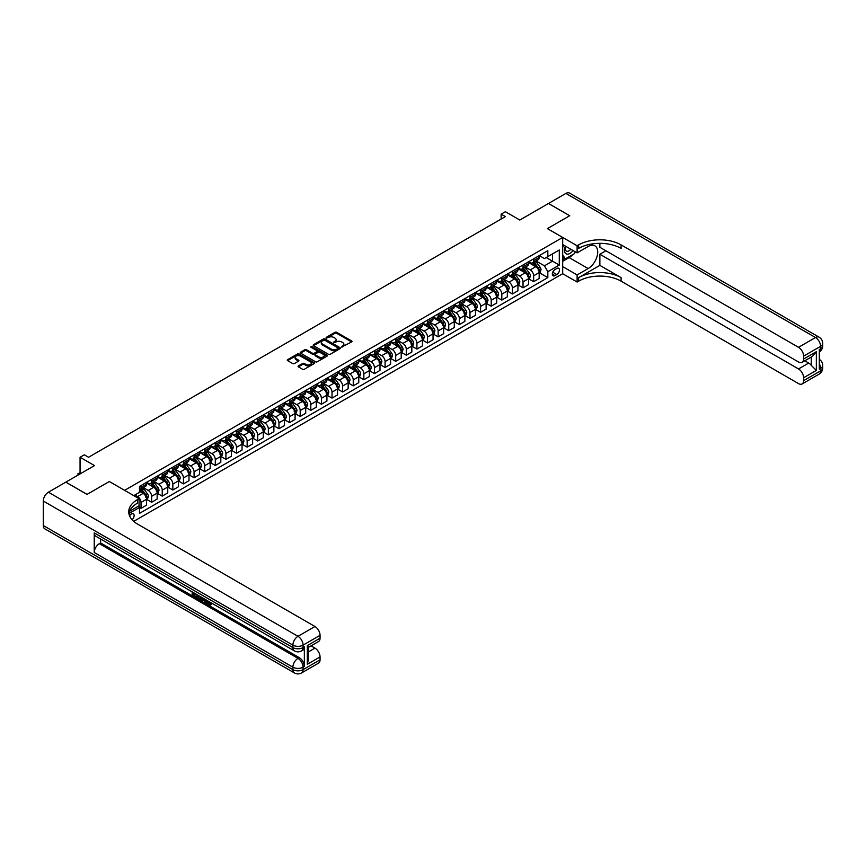 <?xml version="1.0" encoding="UTF-8"?>
<svg xmlns="http://www.w3.org/2000/svg" width="866" height="866" viewBox="0 0 866 866"><rect width="100%" height="100%" fill="white"/><g stroke="black" fill="none" stroke-linecap="round" stroke-linejoin="round"><path stroke-width="1.3" d="M341.637 347.05L351.661 341.929A1.18 0.682 0 0 0 351.661 340.966L336.658 332.317A1.18 0.682 0 0 0 335.001 332.317L326.146 337.426L326.146 338.097L328.452 337.437A3.767 2.176 0 0 1 333.789 337.437L335.034 338.151A3.767 2.176 0 0 1 336.138 339.699A3.767 2.176 0 0 1 335.034 341.236L333.897 342.568L336.203 341.908A3.767 2.176 0 0 1 341.54 341.908L342.784 342.633A3.767 2.176 0 0 1 343.889 344.17A3.767 2.176 0 0 1 342.784 345.707L341.637 347.05L341.637 346.368M132.087 519.762A3.843 2.219 120 0 0 134.035 516.428A3.843 2.219 120 0 0 133.342 513.776A3.843 2.219 120 0 0 131.416 513.971A3.843 2.219 120 0 0 129.575 515.865M298.413 365.896A1.18 0.682 0 0 0 298.413 366.859L302.624 369.284A1.18 0.682 0 0 0 304.291 369.284L314.12 363.612A1.18 0.682 0 0 0 314.12 362.648L299.127 353.988A1.18 0.682 0 0 0 297.46 353.988L287.62 359.661A1.18 0.682 0 0 0 287.62 360.624L292.708 363.558A1.18 0.682 0 0 0 294.375 363.558L298.586 361.133A1.18 0.682 0 0 0 298.586 360.169L296.064 358.708A3.15 1.819 0 0 1 295.133 357.42A3.15 1.819 0 0 1 297.081 355.742A3.15 1.819 0 0 1 300.524 356.142L310.396 361.836A3.15 1.819 0 0 1 311.316 363.125A3.15 1.819 0 0 1 309.368 364.803A3.15 1.819 0 0 1 305.936 364.413L304.291 363.46A1.18 0.682 0 0 0 302.624 363.46L298.413 365.896L298.413 366.859M599.867 243.346L599.867 247.286L798.517 361.977A7.199 4.157 -120 0 0 802.122 362.334L812.535 356.327L816.346 351.683L816.346 370.41L803.616 377.76L803.616 380.65L820.589 370.854L820.589 368.396L819.312 369.132L819.312 349.528L820.589 348.792L820.589 346.346L803.616 356.142A7.199 4.157 -120 0 0 798.517 347.32L815.501 337.524L565.909 193.421L548.503 203.467L569.731 215.721L547.399 228.613L569.687 215.753L548.459 203.499L519.806 220.04L505.376 211.705L501.133 214.151L505.376 216.608L88.549 457.259L84.305 454.812L80.062 457.259L80.062 473.929M65.838 482.189L87.022 494.41L109.343 481.518L87.065 494.389L65.838 482.135L94.491 465.594L80.062 457.259M129.586 511.254L139.058 505.787L139.058 498.675L109.343 481.518L124.628 490.34L562.683 237.436L562.683 273.71L577.113 282.035L578.64 281.158A30.018 17.331 180 0 1 621.084 281.158L798.517 383.595A7.199 4.157 -120 0 0 802.122 383.952A7.199 4.157 -120 0 0 803.616 380.65M578.64 244.883A30.018 17.331 180 0 1 621.084 244.883L621.084 248.412A30.018 17.331 180 0 0 578.64 248.412L578.64 244.883L577.113 245.771L547.399 228.613L562.683 237.436M328.539 354.324A1.18 0.682 0 0 0 330.206 354.324L340.035 348.641A1.18 0.682 0 0 0 340.035 347.677L325.042 339.017A1.18 0.682 0 0 0 323.375 339.017L313.535 344.7A1.18 0.682 0 0 0 313.535 345.664L328.539 354.324M310.991 347.223L327.067 356.132L317.248 361.804A1.18 0.682 0 0 1 315.581 361.804L300.578 353.144L300.578 352.181A1.18 0.682 0 0 0 300.578 353.144M300.578 352.181L304.789 349.756A1.18 0.682 0 0 1 306.456 349.756L312.539 353.263A1.18 0.682 0 0 0 314.206 353.263L316.999 351.65A1.18 0.682 0 0 0 316.999 350.687L310.667 347.028L311.836 346.357L327.077 355.168A1.18 0.682 0 0 1 327.077 356.121L327.077 355.168M556.827 268.46L554.954 269.543A3.724 2.154 120 0 0 552.53 272.822A3.724 2.154 120 0 0 553.093 275.799A3.724 2.154 120 0 0 554.954 275.615L556.827 274.544A3.724 2.154 120 0 0 559.252 271.264A3.724 2.154 120 0 0 558.689 268.276A3.724 2.154 120 0 0 556.827 268.46M133.721 521.364L562.683 273.71M539.291 255.6L544.433 258.566L547.821 256.607L547.821 250.675L139.48 486.421L139.48 492.353L133.797 495.633M547.821 256.607L559.284 249.982L559.284 265.083L547.821 271.697L544.433 265.819L535.989 260.947M539.291 272.703L547.821 277.629L547.821 271.697M547.821 277.629L139.48 513.386L139.48 507.454L128.904 513.56M501.133 214.151L501.133 219.055M546.208 257.538L552.497 261.164L552.497 253.911L559.284 249.982M544.433 265.819L552.497 261.164L559.284 265.083M138.657 506.015L141.017 508.385L141.017 502.453A4.806 2.771 -120 0 0 137.618 496.575L134.901 495.006M141.017 508.385L146.527 505.192L146.527 499.271A4.806 2.771 -120 0 0 143.139 493.382L139.48 491.282M146.657 499.39L151.626 502.258L151.626 496.326A4.806 2.771 -120 0 0 148.227 490.448L143.355 487.634M151.626 502.258L157.147 499.065L157.147 493.144A4.806 2.771 -120 0 0 153.747 487.255L146.527 483.087M157.266 493.263L162.234 496.131L162.234 490.199A4.806 2.771 -120 0 0 158.846 484.321L153.964 481.507M162.234 496.131L167.755 492.938L167.755 487.017A4.806 2.771 -120 0 0 164.356 481.128L157.147 476.96M167.885 487.136L172.854 490.004L172.854 484.072A4.806 2.771 -120 0 0 169.455 478.194L164.572 475.38M172.854 490.004L178.364 486.822L178.364 480.89A4.806 2.771 -120 0 0 174.975 475.001L167.755 470.833M178.493 481.009L183.462 483.877L183.462 477.945A4.806 2.771 -120 0 0 180.063 472.067L175.192 469.253M183.462 483.877L188.983 480.695L188.983 474.763A4.806 2.771 -120 0 0 185.584 468.874L178.364 464.706M189.102 474.882L194.071 477.751L194.071 471.818A4.806 2.771 -120 0 0 190.672 465.94L185.8 463.126M194.071 477.751L199.591 474.568L199.591 468.636A4.806 2.771 -120 0 0 196.192 462.747L188.983 458.59M199.721 468.755L204.679 471.624L204.679 465.692A4.806 2.771 -120 0 0 201.291 459.814L196.409 456.999M204.679 471.624L210.2 468.441L210.2 462.509A4.806 2.771 -120 0 0 206.801 456.62L199.591 452.463M210.33 462.628L215.298 465.497L215.298 459.565A4.806 2.771 -120 0 0 211.899 453.687L207.028 450.872M215.298 465.497L220.808 462.314L220.808 456.382A4.806 2.771 -120 0 0 217.42 450.493L210.2 446.336M220.938 456.501L225.907 459.37L225.907 453.438A4.806 2.771 -120 0 0 222.508 447.56L217.637 444.745M225.907 459.37L231.428 456.187L231.428 450.255A4.806 2.771 -120 0 0 228.029 444.366L220.808 440.209M231.558 450.374L236.515 453.243L236.515 447.311A4.806 2.771 -120 0 0 233.127 441.433L228.245 438.618M236.515 453.243L242.036 450.06L242.036 444.128A4.806 2.771 -120 0 0 238.637 438.239L231.428 434.082M242.166 444.247L247.135 447.116L247.135 441.184A4.806 2.771 -120 0 0 243.736 435.306L238.864 432.491M247.135 447.116L252.645 443.933L252.645 438.001A4.806 2.771 -120 0 0 249.256 432.123L242.036 427.956M252.775 438.12L257.743 440.989L257.743 435.057A4.806 2.771 -120 0 0 254.344 429.179L249.473 426.364M257.743 440.989L263.264 437.806L263.264 431.874A4.806 2.771 -120 0 0 259.865 425.996L252.645 421.829M263.383 431.993L268.352 434.862L268.352 428.93A4.806 2.771 -120 0 0 264.964 423.052L260.081 420.237M268.352 434.862L273.873 431.679L273.873 425.747A4.806 2.771 -120 0 0 270.473 419.869L263.264 415.702M274.002 425.866L278.971 428.735L278.971 422.803A4.806 2.771 -120 0 0 275.572 416.925L270.69 414.11M278.971 428.735L284.481 425.552L284.481 419.62A4.806 2.771 -120 0 0 281.093 413.742L273.873 409.575M284.611 419.739L289.58 422.608L289.58 416.676A4.806 2.771 -120 0 0 286.181 410.798L281.309 407.983M289.58 422.608L295.1 419.425L295.1 413.493A4.806 2.771 -120 0 0 291.701 407.615L284.481 403.448M295.219 413.612L300.188 416.481L300.188 410.549A4.806 2.771 -120 0 0 296.789 404.671L291.918 401.856M300.188 416.481L305.709 413.299L305.709 407.366A4.806 2.771 -120 0 0 302.31 401.488L295.1 397.321M305.839 407.485L310.797 410.354L310.797 404.422A4.806 2.771 -120 0 0 307.408 398.544L302.526 395.73M310.797 410.354L316.317 407.172L316.317 401.239A4.806 2.771 -120 0 0 312.918 395.361L305.709 391.194M316.447 401.359L321.416 404.227L321.416 398.295A4.806 2.771 -120 0 0 318.017 392.417L313.146 389.603M321.416 404.227L326.926 401.045L326.926 395.113A4.806 2.771 -120 0 0 323.538 389.235L316.317 385.067M327.056 395.232L332.024 398.1L332.024 392.168A4.806 2.771 -120 0 0 328.625 386.29L323.754 383.476M332.024 398.1L337.545 394.918L337.545 388.986A4.806 2.771 -120 0 0 334.146 383.108L326.926 378.94M337.675 389.105L342.633 391.973L342.633 386.041A4.806 2.771 -120 0 0 339.245 380.163L334.363 377.349M342.633 391.973L348.154 388.791L348.154 382.859A4.806 2.771 -120 0 0 344.755 376.981L337.545 372.813M348.284 382.978L353.252 385.846L353.252 379.914A4.806 2.771 -120 0 0 349.853 374.036L344.982 371.222M353.252 385.846L358.762 382.664L358.762 376.732A4.806 2.771 -120 0 0 355.374 370.854L348.154 366.686M358.892 376.851L363.861 379.719L363.861 373.787A4.806 2.771 -120 0 0 360.462 367.909L355.59 365.095M363.861 379.719L369.381 376.537L369.381 370.605A4.806 2.771 -120 0 0 365.982 364.727L358.762 360.559M369.501 370.724L374.469 373.592L374.469 367.66A4.806 2.771 -120 0 0 371.081 361.782L366.199 358.968M374.469 373.592L379.99 370.41L379.99 364.478A4.806 2.771 -120 0 0 376.591 358.6L369.381 354.432M380.12 364.608L385.089 367.465L385.089 361.544A4.806 2.771 -120 0 0 381.69 355.655L376.807 352.841M385.089 367.465L390.598 364.283L390.598 358.351A4.806 2.771 -120 0 0 387.21 352.473L379.99 348.305M390.728 358.481L395.697 361.339L395.697 355.417A4.806 2.771 -120 0 0 392.298 349.528L387.427 346.714M395.697 361.339L401.218 358.156L401.218 352.224A4.806 2.771 -120 0 0 397.819 346.346L390.598 342.178M401.337 352.354L406.306 355.212L406.306 349.29A4.806 2.771 -120 0 0 402.906 343.401L398.035 340.587M406.306 355.212L411.826 352.029L411.826 346.097A4.806 2.771 -120 0 0 408.427 340.219L401.218 336.051M411.956 346.227L416.914 349.085L416.914 343.163A4.806 2.771 -120 0 0 413.526 337.275L408.644 334.46M416.914 349.085L422.435 345.902L422.435 339.97A4.806 2.771 -120 0 0 419.047 334.092L411.826 329.924M422.565 340.1L427.533 342.958L427.533 337.036A4.806 2.771 -120 0 0 424.134 331.148L419.263 328.333M427.533 342.958L433.043 339.775L433.043 333.843A4.806 2.771 -120 0 0 429.655 327.965L422.435 323.797M433.173 333.973L438.142 336.842L438.142 330.909A4.806 2.771 -120 0 0 434.743 325.021L429.872 322.206M438.142 336.842L443.663 333.648L443.663 327.716A4.806 2.771 -120 0 0 440.264 321.838L433.043 317.67M443.793 327.846L448.75 330.715L448.75 324.782A4.806 2.771 -120 0 0 445.362 318.894L440.48 316.079M448.75 330.715L454.271 327.521L454.271 321.589A4.806 2.771 -120 0 0 450.872 315.711L443.663 311.543M454.401 321.719L459.37 324.588L459.37 318.656A4.806 2.771 -120 0 0 455.971 312.767L451.099 309.952M459.37 324.588L464.88 321.394L464.88 315.462A4.806 2.771 -120 0 0 461.491 309.584L454.271 305.417M465.01 315.592L469.978 318.461L469.978 312.529A4.806 2.771 -120 0 0 466.579 306.64L461.708 303.825M469.978 318.461L475.499 315.267L475.499 309.335A4.806 2.771 -120 0 0 472.1 303.457L464.88 299.29M475.618 309.465L480.587 312.334L480.587 306.402A4.806 2.771 -120 0 0 477.198 300.513L472.316 297.698M480.587 312.334L486.107 309.14L486.107 303.208A4.806 2.771 -120 0 0 482.708 297.33L475.499 293.163M486.237 303.338L491.206 306.207L491.206 300.275A4.806 2.771 -120 0 0 487.807 294.386L482.925 291.571M491.206 306.207L496.716 303.013L496.716 297.081A4.806 2.771 -120 0 0 493.328 291.203L486.107 287.036M496.846 297.211L501.815 300.08L501.815 294.148A4.806 2.771 -120 0 0 498.415 288.259L493.544 285.444M501.815 300.08L507.335 296.886L507.335 290.965A4.806 2.771 -120 0 0 503.936 285.076L496.716 280.909M507.454 291.084L512.423 293.953L512.423 288.021A4.806 2.771 -120 0 0 509.024 282.143L504.153 279.317M512.423 293.953L517.944 290.76L517.944 284.838A4.806 2.771 -120 0 0 514.545 278.949L507.335 274.782M518.074 284.957L523.032 287.826L523.032 281.894A4.806 2.771 -120 0 0 519.643 276.016L514.761 273.201M523.032 287.826L528.552 284.633L528.552 278.711A4.806 2.771 -120 0 0 525.164 272.822L517.944 268.655M528.682 278.83L533.651 281.699L533.651 275.767A4.806 2.771 -120 0 0 530.252 269.889L525.381 267.074M533.651 281.699L539.172 278.506L539.172 272.584A4.806 2.771 -120 0 0 535.773 266.696L528.552 262.528M528.682 261.727L530.252 262.625A4.806 2.771 -120 0 0 532.655 262.863A4.806 2.771 -120 0 0 533.651 260.666L533.651 258.858M518.074 267.854L519.643 268.752A4.806 2.771 -120 0 0 522.046 268.99A4.806 2.771 -120 0 0 523.032 266.793L523.032 264.985M507.454 273.981L509.024 274.879A4.806 2.771 -120 0 0 511.427 275.117A4.806 2.771 -120 0 0 512.423 272.92L512.423 271.112M496.846 280.108L498.415 281.006A4.806 2.771 -120 0 0 500.819 281.244A4.806 2.771 -120 0 0 501.815 279.047L501.815 277.239M486.237 286.235L487.807 287.133A4.806 2.771 -120 0 0 490.21 287.371A4.806 2.771 -120 0 0 491.206 285.174L491.206 283.366M475.618 292.362L477.198 293.26A4.806 2.771 -120 0 0 479.591 293.498A4.806 2.771 -120 0 0 480.587 291.301L480.587 289.493M465.01 298.489L466.579 299.387A4.806 2.771 -120 0 0 468.982 299.625A4.806 2.771 -120 0 0 469.978 297.428L469.978 295.62M454.401 304.605L455.971 305.514A4.806 2.771 -120 0 0 458.374 305.752A4.806 2.771 -120 0 0 459.37 303.555L459.37 301.747M443.793 310.732L445.362 311.641A4.806 2.771 -120 0 0 447.754 311.879A4.806 2.771 -120 0 0 448.75 309.682L448.75 307.874M433.173 316.859L434.743 317.768A4.806 2.771 -120 0 0 437.146 318.006A4.806 2.771 -120 0 0 438.142 315.809L438.142 314.001M422.565 322.986L424.134 323.895A4.806 2.771 -120 0 0 426.537 324.133A4.806 2.771 -120 0 0 427.533 321.935L427.533 320.128M411.956 329.112L413.526 330.022A4.806 2.771 -120 0 0 415.929 330.26A4.806 2.771 -120 0 0 416.914 328.062L416.914 326.244M401.337 335.239L402.906 336.149A4.806 2.771 -120 0 0 405.31 336.387A4.806 2.771 -120 0 0 406.306 334.189L406.306 332.371M390.728 341.366L392.298 342.276A4.806 2.771 -120 0 0 394.701 342.514A4.806 2.771 -120 0 0 395.697 340.316L395.697 338.498M380.12 347.493L381.69 348.403A4.806 2.771 -120 0 0 384.093 348.641A4.806 2.771 -120 0 0 385.089 346.443L385.089 344.625M369.501 353.62L371.081 354.53A4.806 2.771 -120 0 0 373.473 354.768A4.806 2.771 -120 0 0 374.469 352.57L374.469 350.752M358.892 359.747L360.462 360.657A4.806 2.771 -120 0 0 362.865 360.895A4.806 2.771 -120 0 0 363.861 358.697L363.861 356.879M348.284 365.874L349.853 366.783A4.806 2.771 -120 0 0 352.256 367.022A4.806 2.771 -120 0 0 353.252 364.824L353.252 363.006M337.675 372.001L339.245 372.91A4.806 2.771 -120 0 0 341.637 373.149A4.806 2.771 -120 0 0 342.633 370.951L342.633 369.132M327.056 378.128L328.625 379.037A4.806 2.771 -120 0 0 331.029 379.276A4.806 2.771 -120 0 0 332.024 377.078L332.024 375.259M316.447 384.255L318.017 385.164A4.806 2.771 -120 0 0 320.42 385.402A4.806 2.771 -120 0 0 321.416 383.205L321.416 381.386M305.839 390.382L307.408 391.291A4.806 2.771 -120 0 0 309.811 391.529A4.806 2.771 -120 0 0 310.797 389.332L310.797 387.513M295.219 396.509L296.789 397.418A4.806 2.771 -120 0 0 299.192 397.656A4.806 2.771 -120 0 0 300.188 395.459L300.188 393.64M284.611 402.636L286.181 403.545A4.806 2.771 -120 0 0 288.584 403.783A4.806 2.771 -120 0 0 289.58 401.586L289.58 399.767M274.002 408.763L275.572 409.672A4.806 2.771 -120 0 0 277.975 409.91A4.806 2.771 -120 0 0 278.971 407.713L278.971 405.894M263.383 414.89L264.964 415.799A4.806 2.771 -120 0 0 267.356 416.037A4.806 2.771 -120 0 0 268.352 413.84L268.352 412.021M252.775 421.017L254.344 421.926A4.806 2.771 -120 0 0 256.747 422.164A4.806 2.771 -120 0 0 257.743 419.967L257.743 418.148M242.166 427.144L243.736 428.053A4.806 2.771 -120 0 0 246.139 428.291A4.806 2.771 -120 0 0 247.135 426.094L247.135 424.275M231.558 433.271L233.127 434.18A4.806 2.771 -120 0 0 235.52 434.418A4.806 2.771 -120 0 0 236.515 432.221L236.515 430.402M220.938 439.398L222.508 440.307A4.806 2.771 -120 0 0 224.911 440.545A4.806 2.771 -120 0 0 225.907 438.348L225.907 436.529M210.33 445.525L211.899 446.434A4.806 2.771 -120 0 0 214.303 446.672A4.806 2.771 -120 0 0 215.298 444.464L215.298 442.656M199.721 451.651L201.291 452.561A4.806 2.771 -120 0 0 203.694 452.799A4.806 2.771 -120 0 0 204.679 450.591L204.679 448.783M189.102 457.778L190.672 458.688A4.806 2.771 -120 0 0 193.075 458.926A4.806 2.771 -120 0 0 194.071 456.718L194.071 454.91M178.493 463.905L180.063 464.815A4.806 2.771 -120 0 0 182.466 465.042A4.806 2.771 -120 0 0 183.462 462.845L183.462 461.037M167.885 470.032L169.455 470.931A4.806 2.771 -120 0 0 171.858 471.169A4.806 2.771 -120 0 0 172.854 468.971L172.854 467.164M157.266 476.159L158.846 477.058A4.806 2.771 -120 0 0 161.238 477.296A4.806 2.771 -120 0 0 162.234 475.098L162.234 473.291M146.657 482.286L148.227 483.185A4.806 2.771 -120 0 0 150.63 483.423A4.806 2.771 -120 0 0 151.626 481.225L151.626 479.418M532.655 262.863L538.176 259.681A4.806 2.771 -120 0 0 539.172 257.483L539.172 255.665M522.046 268.99L527.556 265.808A4.806 2.771 -120 0 0 528.552 263.61L528.552 261.792M511.427 275.117L516.948 271.935A4.806 2.771 -120 0 0 517.944 269.737L517.944 267.919M500.819 281.244L506.339 278.062A4.806 2.771 -120 0 0 507.335 275.864L507.335 274.046M490.21 287.371L495.72 284.189A4.806 2.771 -120 0 0 496.716 281.991L496.716 280.173M479.591 293.498L485.112 290.316A4.806 2.771 -120 0 0 486.107 288.118L486.107 286.3M468.982 299.625L474.503 296.443A4.806 2.771 -120 0 0 475.499 294.245L475.499 292.427M458.374 305.752L463.895 302.57A4.806 2.771 -120 0 0 464.88 300.372L464.88 298.554M447.754 311.879L453.275 308.697A4.806 2.771 -120 0 0 454.271 306.499L454.271 304.68M437.146 318.006L442.667 314.823A4.806 2.771 -120 0 0 443.663 312.626L443.663 310.807M426.537 324.133L432.058 320.95A4.806 2.771 -120 0 0 433.043 318.753L433.043 316.934M415.929 330.26L421.439 327.077A4.806 2.771 -120 0 0 422.435 324.88L422.435 323.061M405.31 336.387L410.83 333.204A4.806 2.771 -120 0 0 411.826 331.007L411.826 329.188M394.701 342.514L400.222 339.331A4.806 2.771 -120 0 0 401.218 337.134L401.218 335.315M384.093 348.641L389.603 345.458A4.806 2.771 -120 0 0 390.598 343.261L390.598 341.442M373.473 354.768L378.994 351.585A4.806 2.771 -120 0 0 379.99 349.388L379.99 347.569M362.865 360.895L368.386 357.712A4.806 2.771 -120 0 0 369.381 355.515L369.381 353.696M352.256 367.022L357.777 363.839A4.806 2.771 -120 0 0 358.762 361.642L358.762 359.823M341.637 373.149L347.158 369.966A4.806 2.771 -120 0 0 348.154 367.769L348.154 365.95M331.029 379.276L336.549 376.093A4.806 2.771 -120 0 0 337.545 373.885L337.545 372.077M320.42 385.402L325.941 382.22A4.806 2.771 -120 0 0 326.926 380.012L326.926 378.204M309.811 391.529L315.321 388.347A4.806 2.771 -120 0 0 316.317 386.139L316.317 384.331M299.192 397.656L304.713 394.463A4.806 2.771 -120 0 0 305.709 392.266L305.709 390.458M288.584 403.783L294.104 400.59A4.806 2.771 -120 0 0 295.1 398.392L295.1 396.585M277.975 409.91L283.485 406.717A4.806 2.771 -120 0 0 284.481 404.519L284.481 402.712M267.356 416.037L272.877 412.844A4.806 2.771 -120 0 0 273.873 410.646L273.873 408.839M256.747 422.164L262.268 418.971A4.806 2.771 -120 0 0 263.264 416.773L263.264 414.966M246.139 428.291L251.649 425.098A4.806 2.771 -120 0 0 252.645 422.9L252.645 421.093M235.52 434.418L241.04 431.225A4.806 2.771 -120 0 0 242.036 429.027L242.036 427.219M224.911 440.545L230.432 437.352A4.806 2.771 -120 0 0 231.428 435.154L231.428 433.346M214.303 446.672L219.823 443.479A4.806 2.771 -120 0 0 220.808 441.281L220.808 439.473M203.694 452.799L209.204 449.606A4.806 2.771 -120 0 0 210.2 447.408L210.2 445.6M193.075 458.926L198.595 455.733A4.806 2.771 -120 0 0 199.591 453.535L199.591 451.727M182.466 465.042L187.987 461.859A4.806 2.771 -120 0 0 188.983 459.662L188.983 457.854M171.858 471.169L177.368 467.986A4.806 2.771 -120 0 0 178.364 465.789L178.364 463.981M161.238 477.296L166.759 474.113A4.806 2.771 -120 0 0 167.755 471.916L167.755 470.108M150.63 483.423L156.151 480.24A4.806 2.771 -120 0 0 157.147 478.043L157.147 476.224M139.48 489.745A4.806 2.771 -120 0 0 140.021 489.55L145.531 486.367A4.806 2.771 -120 0 0 146.527 484.17L146.527 482.351M140.021 489.55A4.806 2.771 -120 0 0 141.017 487.352L141.017 485.545M341.973 347.158L342.784 346.692A3.767 2.176 0 0 0 343.889 345.155L343.889 344.17M336.138 339.699L336.138 340.674A3.767 2.176 0 0 1 335.034 342.211L334.222 342.687M351.65 341.94L336.658 333.291A1.18 0.682 0 0 0 335.001 333.291L326.471 338.216M340.024 348.652L325.042 340.002A1.18 0.682 0 0 0 323.375 340.002L313.557 345.675M337.957 348.5L337.957 347.829L324.793 340.23L322.412 340.923A3.767 2.176 0 0 0 321.308 342.46A3.767 2.176 0 0 0 322.412 343.997L331.418 349.193A3.767 2.176 0 0 0 336.744 349.193L337.957 348.5L337.957 349.485L337.957 348.803M321.308 342.46L321.308 343.445A3.767 2.176 0 0 0 322.412 344.982L322.412 343.997M337.957 349.485L336.744 350.178A3.767 2.176 0 0 1 331.418 350.178L322.412 344.982M300.599 353.155L304.789 350.73L304.789 349.756M317.346 351.174L317.346 352.148A1.18 0.682 0 0 1 316.999 352.635L314.206 354.248A1.18 0.682 0 0 1 312.539 354.248L306.456 350.73A1.18 0.682 0 0 0 304.789 350.73M318.85 356.911A3.15 1.819 0 0 0 322.282 357.301A3.15 1.819 0 0 0 324.23 355.623A3.15 1.819 0 0 0 323.31 354.335L319.835 352.321A1.18 0.682 0 0 0 318.168 352.321L315.376 353.934A1.18 0.682 0 0 0 315.376 354.898L318.85 356.911L318.85 357.885A3.15 1.819 0 0 0 322.282 358.286A3.15 1.819 0 0 0 324.23 356.597L324.23 355.623M315.029 354.421L315.029 355.396A1.18 0.682 0 0 0 315.376 355.883L315.376 354.898M318.85 357.885L315.376 355.883M311.316 363.125L311.316 364.11A3.15 1.819 0 0 1 309.368 365.788A3.15 1.819 0 0 1 305.936 365.398L304.291 364.445A1.18 0.682 0 0 0 302.624 364.445L298.434 366.859M295.133 357.42L295.133 358.405A3.15 1.819 0 0 0 296.064 359.693L296.064 358.708M298.564 361.133L296.064 359.693M314.109 363.612L299.127 354.963A1.18 0.682 0 0 0 297.46 354.963L287.642 360.635L287.62 359.661M539.172 272.779L540.189 272.184L541.034 269.737A3.183 1.84 -120 0 0 540.016 267.031L536.552 262.398A9.18 5.304 -120 0 0 535.545 261.196M532.103 264.574A9.18 5.304 -120 0 0 530.219 262.615M538.295 270.463L539.312 269.878A3.183 1.84 -120 0 0 538.403 267.962L534.939 263.329A9.18 5.304 -120 0 0 533.932 262.127M533.077 262.625A7.621 4.406 60 0 1 534.333 264.043L537.266 267.962M532.915 262.712A9.18 5.304 60 0 1 533.921 263.913L536.227 266.999M528.552 278.906L529.57 278.311L530.425 275.864A3.183 1.84 -120 0 0 529.407 273.158L525.933 268.525A9.18 5.304 -120 0 0 524.937 267.323M521.484 270.701A9.18 5.304 -120 0 0 519.611 268.741M527.686 276.59L528.704 275.994A3.183 1.84 -120 0 0 527.795 274.089L524.32 269.456A9.18 5.304 -120 0 0 523.324 268.254M522.469 268.752A7.621 4.406 60 0 1 523.724 270.17L526.658 274.089M522.306 268.839A9.18 5.304 60 0 1 523.302 270.04L525.608 273.126M517.944 285.033L518.961 284.438L519.806 281.991A3.183 1.84 -120 0 0 518.799 279.285L515.324 274.652A9.18 5.304 -120 0 0 514.328 273.45M510.875 276.828A9.18 5.304 -120 0 0 508.991 274.868M517.078 282.717L518.095 282.121A3.183 1.84 -120 0 0 517.186 280.216L513.711 275.583A9.18 5.304 -120 0 0 512.715 274.381M511.86 274.879A7.621 4.406 60 0 1 513.105 276.297L516.039 280.216M511.687 274.966A9.18 5.304 60 0 1 512.694 276.167L514.999 279.253M507.335 291.16L508.353 290.565L509.197 288.118A3.183 1.84 -120 0 0 508.18 285.412L504.716 280.779A9.18 5.304 -120 0 0 503.709 279.577M500.267 282.955A9.18 5.304 -120 0 0 498.383 280.995M506.458 288.843L507.476 288.248A3.183 1.84 -120 0 0 506.567 286.343L503.103 281.71A9.18 5.304 -120 0 0 502.096 280.508M501.241 281.006A7.621 4.406 60 0 1 502.496 282.424L505.43 286.343M501.078 281.093A9.18 5.304 60 0 1 502.085 282.294L504.391 285.379M496.716 297.287L497.733 296.692L498.589 294.245A3.183 1.84 -120 0 0 497.571 291.539L494.107 286.906A9.18 5.304 -120 0 0 493.1 285.704M489.647 289.082A9.18 5.304 -120 0 0 487.775 287.111M495.85 294.97L496.868 294.375A3.183 1.84 -120 0 0 495.958 292.47L492.494 287.837A9.18 5.304 -120 0 0 491.487 286.635M490.632 287.133A7.621 4.406 60 0 1 491.888 288.551L494.822 292.47M490.47 287.22A9.18 5.304 60 0 1 491.466 288.421L493.772 291.506M565.411 246.117A7.805 4.503 120 0 0 565.942 253.716A7.805 4.503 120 0 0 572.74 250.967A7.805 4.503 120 0 0 573.076 250.545M562.683 247.535L563.625 245.089M575.251 251.8L574.569 253.565L565.401 258.858L562.683 254.994M562.683 257.289L565.401 258.858M565.671 246.269A5.348 3.085 120 0 0 566.31 251.086A5.348 3.085 120 0 0 570.802 249.235M562.683 266.598L577.113 274.933L588.155 268.557A13.51 7.794 120 0 0 596.977 256.661A13.51 7.794 120 0 0 594.899 245.836A13.51 7.794 120 0 0 588.155 246.507L577.113 252.872L577.113 245.771M577.113 274.933L577.113 282.035M599.867 265.375L578.64 277.629A30.018 17.331 180 0 1 621.084 277.629L599.867 265.375L599.867 254.247L605.897 250.772M803.616 377.76A7.199 4.157 -120 0 0 798.517 368.938L808.703 363.06A7.199 4.157 60 0 1 811.247 365.311L811.247 357.063M599.867 254.247L798.517 368.938M565.909 193.421A7.199 4.157 -60 0 1 569.514 193.064L819.095 337.166A7.199 4.157 120 0 0 815.501 337.524A7.199 4.157 60 0 1 820.589 346.346A7.199 4.157 180 0 0 822.7 343.401A7.199 7.199 0 0 0 819.095 337.166M562.683 244.548L577.113 252.872M802.122 362.334A7.199 4.157 -120 0 0 803.616 359.044L816.346 351.683M803.616 356.142L803.616 359.044M621.084 244.883L798.517 347.32M804.785 360.797L808.703 363.06M816.346 370.41L811.247 365.311M572.881 254.539A13.51 7.794 -60 0 1 569.135 257.581L562.683 261.305M562.683 259.735L564.805 258.512M207.797 600.852L209.962 604.36M207.191 600.539L208.695 604.544L210.806 603.505L211.52 604.111L210.243 605.453L208.76 605.258L206.454 600.116M203.034 600.073L202.027 601.296L201.258 600.852L202.547 597.854M205.783 599.727L206.801 603.266L206.119 603.656L204.777 601.08L202.601 599.824L202.027 601.296M193.562 593.697L193.562 594.942L196.571 597.356L195.889 597.757L192.165 595.602L192.165 591.868M196.236 594.217L195.564 594.845L192.88 593.307L192.88 595.343L193.562 594.942M94.232 532.893L292.892 647.584A7.199 4.157 120 0 0 294.386 650.875L95.725 536.184A7.199 4.157 -60 0 1 94.232 532.893L94.232 552.497A7.199 4.157 -60 0 1 99.33 543.675L100.608 542.939L299.257 657.63A7.199 4.157 60 0 1 304.345 666.452L304.345 646.848A7.199 4.157 60 0 1 302.862 650.139L301.585 650.875A7.199 4.157 -120 0 0 303.078 647.584L304.345 646.848M100.608 542.939L100.608 538.998M200.988 596.955L201.042 597.757L201.713 597.378L200.338 599.705L196.863 598.319L196.863 594.574M139.058 498.675L137.532 499.563A30.018 17.331 0 0 0 128.742 511.817A30.018 17.331 0 0 0 137.532 524.071L314.964 626.508A7.199 4.157 60 0 1 320.052 635.33L303.078 645.127L303.078 647.584A7.199 4.157 0 0 1 292.892 647.584L292.892 645.127L43.3 501.035A7.199 4.157 -60 0 1 48.399 492.213L65.794 482.156M307.322 645.571L308.372 647.162L308.372 659.762L307.322 664.298L307.322 645.571L320.052 638.22L320.052 635.33M320.052 638.22A7.199 4.157 60 0 1 318.558 641.511L308.372 647.4M43.3 525.532L292.892 669.635A7.199 4.157 120 0 0 294.386 672.936L44.794 528.834A7.199 4.157 -60 0 1 43.3 525.532L43.3 501.035M311.046 645.852L314.964 648.114A7.199 4.157 60 0 1 320.052 656.937L307.322 664.298M304.345 666.452L303.078 667.188L303.078 669.635L320.052 659.838L320.052 656.937M320.052 659.838A7.199 4.157 60 0 1 318.558 663.129L301.585 672.936A7.199 4.157 -120 0 0 303.078 669.635A7.199 4.157 0 0 1 292.892 669.635L292.892 667.188L94.232 552.497M137.532 499.563L137.532 503.092A30.018 17.331 0 0 0 128.893 513.581M192.88 595.343L195.889 597.075L196.571 596.685M195.889 597.075L195.889 597.757M192.88 592.279L195.857 594M195.564 594.173L195.564 594.845M201.042 597.757L200.338 599.705M197.589 594.996L197.589 598.049L198.639 598.655L199.84 598.936L200.273 596.544M198.26 595.386L198.26 597.659L200.522 598.547M197.589 598.049L198.26 597.659M198.639 598.655L199.31 598.265M204.831 599.175L206.119 603.656M203.218 598.244L202.817 599.272L204.56 600.268L204.16 598.785M203.651 598.493L204.311 599.337M202.817 599.272L203.499 598.871M211.52 604.111L209.377 604.154M207.115 601.253L207.775 600.874M210.839 604.5L210.243 605.453M486.107 303.414L487.125 302.819L487.969 300.372A3.183 1.84 -120 0 0 486.963 297.666L483.488 293.033A9.18 5.304 -120 0 0 482.492 291.831M479.039 295.209A9.18 5.304 -120 0 0 477.155 293.238M485.241 301.097L486.259 300.502A3.183 1.84 -120 0 0 485.35 298.597L481.875 293.964A9.18 5.304 -120 0 0 480.879 292.762M480.024 293.26A7.621 4.406 60 0 1 481.269 294.678L484.213 298.597M479.861 293.347A9.18 5.304 60 0 1 480.857 294.548L483.163 297.633M475.499 309.541L476.517 308.945L477.361 306.499A3.183 1.84 -120 0 0 476.343 303.793L472.879 299.16A9.18 5.304 -120 0 0 471.873 297.958M468.43 301.336A9.18 5.304 -120 0 0 466.547 299.365M474.622 307.224L475.65 306.629A3.183 1.84 -120 0 0 474.73 304.724L471.266 300.091A9.18 5.304 -120 0 0 470.26 298.889M469.404 299.387A7.621 4.406 60 0 1 470.66 300.805L473.594 304.724M469.242 299.474A9.18 5.304 60 0 1 470.249 300.675L472.555 303.76M464.88 315.668L465.908 315.072L466.752 312.626A3.183 1.84 -120 0 0 465.735 309.92L462.271 305.287A9.18 5.304 -120 0 0 461.264 304.085M457.811 307.462A9.18 5.304 -120 0 0 455.938 305.492M464.014 313.351L465.031 312.756A3.183 1.84 -120 0 0 464.122 310.851L460.658 306.218A9.18 5.304 -120 0 0 459.651 305.016M458.796 305.503A7.621 4.406 60 0 1 460.052 306.932L462.985 310.851M458.634 305.601A9.18 5.304 60 0 1 459.64 306.802L461.946 309.876M454.271 321.784L455.289 321.199L456.144 318.753A3.183 1.84 -120 0 0 455.126 316.036L451.651 311.414A9.18 5.304 -120 0 0 450.656 310.212M447.202 313.589A9.18 5.304 -120 0 0 445.319 311.619M453.405 319.478L454.423 318.883A3.183 1.84 -120 0 0 453.513 316.978L450.039 312.345A9.18 5.304 -120 0 0 449.043 311.143M448.187 311.63A7.621 4.406 60 0 1 449.432 313.059L452.377 316.978M448.025 311.728A9.18 5.304 60 0 1 449.021 312.929L451.327 316.003M443.663 327.911L444.68 327.326L445.525 324.88A3.183 1.84 -120 0 0 444.518 322.163L441.043 317.541A9.18 5.304 -120 0 0 440.036 316.339M436.594 319.716A9.18 5.304 -120 0 0 434.71 317.746M442.797 325.605L443.814 325.01A3.183 1.84 -120 0 0 442.905 323.094L439.43 318.471A9.18 5.304 -120 0 0 438.423 317.27M437.579 317.757A7.621 4.406 60 0 1 438.824 319.186L441.757 323.105M437.406 317.854A9.18 5.304 60 0 1 438.413 319.056L440.718 322.13M433.043 334.038L434.072 333.453L434.916 331.007A3.183 1.84 -120 0 0 433.898 328.29L430.434 323.668A9.18 5.304 -120 0 0 429.428 322.466M425.985 325.843A9.18 5.304 -120 0 0 424.102 323.873M432.177 331.732L433.195 331.137A3.183 1.84 -120 0 0 432.286 329.221L428.822 324.598A9.18 5.304 -120 0 0 427.815 323.397M426.96 323.884A7.621 4.406 60 0 1 428.215 325.313L431.149 329.232M426.797 323.981A9.18 5.304 60 0 1 427.804 325.183L430.11 328.257M422.435 340.165L423.452 339.58L424.308 337.134A3.183 1.84 -120 0 0 423.29 334.417L419.815 329.794A9.18 5.304 -120 0 0 418.819 328.593M415.366 331.97A9.18 5.304 -120 0 0 413.493 330M421.569 337.859L422.586 337.264A3.183 1.84 -120 0 0 421.677 335.348L418.202 330.725A9.18 5.304 -120 0 0 417.206 329.524M416.351 330.011A7.621 4.406 60 0 1 417.607 331.44L420.54 335.358M416.189 330.108A9.18 5.304 60 0 1 417.185 331.31L419.49 334.384M411.826 346.292L412.844 345.707L413.688 343.261A3.183 1.84 -120 0 0 412.681 340.544L409.207 335.921A9.18 5.304 -120 0 0 408.211 334.72M404.758 338.097A9.18 5.304 -120 0 0 402.874 336.127M410.96 343.986L411.978 343.391A3.183 1.84 -120 0 0 411.069 341.475L407.594 336.852A9.18 5.304 -120 0 0 406.598 335.651M405.743 336.138A7.621 4.406 60 0 1 406.988 337.567L409.921 341.485M405.569 336.235A9.18 5.304 60 0 1 406.576 337.437L408.882 340.511M401.218 352.419L402.235 351.834L403.08 349.388A3.183 1.84 -120 0 0 402.062 346.671L398.598 342.048A9.18 5.304 -120 0 0 397.591 340.847M394.149 344.224A9.18 5.304 -120 0 0 392.266 342.254M400.341 350.102L401.359 349.518A3.183 1.84 -120 0 0 400.449 347.602L396.985 342.979A9.18 5.304 -120 0 0 395.978 341.778M395.123 342.265A7.621 4.406 60 0 1 396.379 343.694L399.313 347.612M394.961 342.362A9.18 5.304 60 0 1 395.968 343.564L398.273 346.638M390.598 358.546L391.616 357.961L392.471 355.515A3.183 1.84 -120 0 0 391.454 352.798L387.99 348.175A9.18 5.304 -120 0 0 386.983 346.974M383.53 350.351A9.18 5.304 -120 0 0 381.657 348.381M389.732 356.229L390.75 355.645A3.183 1.84 -120 0 0 389.841 353.729L386.377 349.106A9.18 5.304 -120 0 0 385.37 347.905M384.515 348.392A7.621 4.406 60 0 1 385.771 349.821L388.704 353.739M384.352 348.489A9.18 5.304 60 0 1 385.348 349.691L387.654 352.765M379.99 364.673L381.008 364.088L381.852 361.642A3.183 1.84 -120 0 0 380.845 358.925L377.37 354.302A9.18 5.304 -120 0 0 376.374 353.101M372.921 356.478A9.18 5.304 -120 0 0 371.038 354.508M379.124 362.356L380.142 361.772A3.183 1.84 -120 0 0 379.232 359.855L375.757 355.233A9.18 5.304 -120 0 0 374.762 354.032M373.906 354.519A7.621 4.406 60 0 1 375.151 355.948L378.096 359.866M373.744 354.616A9.18 5.304 60 0 1 374.74 355.818L377.046 358.892M369.381 370.8L370.399 370.215L371.243 367.769A3.183 1.84 -120 0 0 370.226 365.051L366.762 360.429A9.18 5.304 -120 0 0 365.755 359.228M362.313 362.605A9.18 5.304 -120 0 0 360.429 360.635M368.505 368.483L369.533 367.898A3.183 1.84 -120 0 0 368.613 365.982L365.149 361.36A9.18 5.304 -120 0 0 364.142 360.159M363.287 360.646A7.621 4.406 60 0 1 364.543 362.075L367.476 365.993M363.125 360.743A9.18 5.304 60 0 1 364.131 361.945L366.437 365.019M358.762 376.926L359.78 376.342L360.635 373.885A3.183 1.84 -120 0 0 359.617 371.178L356.153 366.545A9.18 5.304 -120 0 0 355.147 365.355M351.693 368.732A9.18 5.304 -120 0 0 349.821 366.762M357.896 374.61L358.914 374.025A3.183 1.84 -120 0 0 358.004 372.109L354.54 367.487A9.18 5.304 -120 0 0 353.534 366.286M352.679 366.773A7.621 4.406 60 0 1 353.934 368.202L356.868 372.12M352.516 366.87A9.18 5.304 60 0 1 353.523 368.072L355.829 371.146M348.154 383.053L349.171 382.469L350.026 380.012A3.183 1.84 -120 0 0 349.009 377.305L345.534 372.672A9.18 5.304 -120 0 0 344.538 371.482M341.085 374.859A9.18 5.304 -120 0 0 339.201 372.889M347.288 380.737L348.305 380.152A3.183 1.84 -120 0 0 347.396 378.236L343.921 373.603A9.18 5.304 -120 0 0 342.925 372.412M342.07 372.9A7.621 4.406 60 0 1 343.315 374.329L346.259 378.247M341.908 372.997A9.18 5.304 60 0 1 342.904 374.199L345.209 377.273M337.545 389.18L338.563 388.596L339.407 386.139A3.183 1.84 -120 0 0 338.39 383.432L334.925 378.799A9.18 5.304 -120 0 0 333.919 377.608M330.476 380.986A9.18 5.304 -120 0 0 328.593 379.016M336.679 386.864L337.697 386.279A3.183 1.84 -120 0 0 336.777 384.363L333.313 379.73A9.18 5.304 -120 0 0 332.306 378.539M331.462 379.027A7.621 4.406 60 0 1 332.706 380.455L335.64 384.374M331.288 379.124A9.18 5.304 60 0 1 332.295 380.326L334.601 383.4M326.926 395.307L327.954 394.723L328.799 392.266A3.183 1.84 -120 0 0 327.781 389.559L324.317 384.926A9.18 5.304 -120 0 0 323.31 383.735M319.857 387.113A9.18 5.304 -120 0 0 317.984 385.143M326.06 392.991L327.077 392.406A3.183 1.84 -120 0 0 326.168 390.49L322.704 385.857A9.18 5.304 -120 0 0 321.697 384.666M320.842 385.154A7.621 4.406 60 0 1 322.098 386.582L325.031 390.501M320.68 385.251A9.18 5.304 60 0 1 321.687 386.452L323.992 389.527M316.317 401.434L317.335 400.85L318.19 398.392A3.183 1.84 -120 0 0 317.173 395.686L313.698 391.053A9.18 5.304 -120 0 0 312.702 389.852M309.249 393.24A9.18 5.304 -120 0 0 307.365 391.27M315.451 399.118L316.469 398.533A3.183 1.84 -120 0 0 315.56 396.617L312.085 391.984A9.18 5.304 -120 0 0 311.089 390.793M310.234 391.28A7.621 4.406 60 0 1 311.489 392.709L314.423 396.628M310.071 391.378A9.18 5.304 60 0 1 311.067 392.579L313.373 395.654M305.709 407.561L306.726 406.977L307.571 404.519A3.183 1.84 -120 0 0 306.564 401.813L303.089 397.18A9.18 5.304 -120 0 0 302.093 395.978M298.64 399.367A9.18 5.304 -120 0 0 296.757 397.397M304.843 405.245L305.86 404.66A3.183 1.84 -120 0 0 304.951 402.744L301.476 398.111A9.18 5.304 -120 0 0 300.48 396.909M299.625 397.407A7.621 4.406 60 0 1 300.87 398.836L303.804 402.744M299.452 397.505A9.18 5.304 60 0 1 300.459 398.706L302.764 401.781M295.1 413.688L296.118 413.104L296.962 410.646A3.183 1.84 -120 0 0 295.945 407.94L292.481 403.307A9.18 5.304 -120 0 0 291.474 402.105M288.032 405.494A9.18 5.304 -120 0 0 286.148 403.524M294.224 411.372L295.241 410.787A3.183 1.84 -120 0 0 294.332 408.871L290.868 404.238A9.18 5.304 -120 0 0 289.861 403.036M289.006 403.534A7.621 4.406 60 0 1 290.262 404.952L293.195 408.871M288.843 403.632A9.18 5.304 60 0 1 289.85 404.833L292.156 407.908M284.481 419.815L285.499 419.231L286.354 416.773A3.183 1.84 -120 0 0 285.336 414.067L281.872 409.434A9.18 5.304 -120 0 0 280.865 408.232M277.412 411.621A9.18 5.304 -120 0 0 275.54 409.65M283.615 417.499L284.633 416.914A3.183 1.84 -120 0 0 283.723 414.998L280.259 410.365A9.18 5.304 -120 0 0 279.253 409.163M278.397 409.661A7.621 4.406 60 0 1 279.653 411.079L282.587 414.998M278.235 409.759A9.18 5.304 60 0 1 279.231 410.96L281.537 414.035M273.873 425.942L274.89 425.358L275.734 422.9A3.183 1.84 -120 0 0 274.728 420.194L271.253 415.561A9.18 5.304 -120 0 0 270.257 414.359M266.804 417.748A9.18 5.304 -120 0 0 264.92 415.777M273.007 423.626L274.024 423.041A3.183 1.84 -120 0 0 273.115 421.125L269.64 416.492A9.18 5.304 -120 0 0 268.644 415.29M267.789 415.788A7.621 4.406 60 0 1 269.034 417.206L271.967 421.125M267.626 415.886A9.18 5.304 60 0 1 268.622 417.087L270.928 420.162M263.264 432.069L264.282 431.485L265.126 429.027A3.183 1.84 -120 0 0 264.108 426.321L260.644 421.688A9.18 5.304 -120 0 0 259.638 420.486M256.195 423.875A9.18 5.304 -120 0 0 254.312 421.904M262.387 429.752L263.416 429.168A3.183 1.84 -120 0 0 262.495 427.252L259.031 422.619A9.18 5.304 -120 0 0 258.025 421.417M257.17 421.915A7.621 4.406 60 0 1 258.425 423.333L261.359 427.252M257.007 422.013A9.18 5.304 60 0 1 258.014 423.214L260.32 426.288M252.645 438.196L253.662 437.611L254.517 435.154A3.183 1.84 -120 0 0 253.5 432.448L250.036 427.815A9.18 5.304 -120 0 0 249.029 426.613M245.576 430.001A9.18 5.304 -120 0 0 243.703 428.031M251.779 435.879L252.796 435.295A3.183 1.84 -120 0 0 251.887 433.379L248.423 428.746A9.18 5.304 -120 0 0 247.416 427.544M246.561 428.042A7.621 4.406 60 0 1 247.817 429.46L250.75 433.379M246.399 428.14A9.18 5.304 60 0 1 247.405 429.341L249.711 432.415M242.036 444.323L243.054 443.738L243.909 441.281A3.183 1.84 -120 0 0 242.891 438.575L239.417 433.942A9.18 5.304 -120 0 0 238.421 432.74M234.967 436.128A9.18 5.304 -120 0 0 233.084 434.158M241.17 442.006L242.188 441.422A3.183 1.84 -120 0 0 241.278 439.506L237.804 434.873A9.18 5.304 -120 0 0 236.808 433.671M235.953 434.169A7.621 4.406 60 0 1 237.197 435.587L240.142 439.506M235.79 434.267A9.18 5.304 60 0 1 236.786 435.468L239.092 438.542M231.428 450.45L232.445 449.865L233.29 447.408A3.183 1.84 -120 0 0 232.272 444.702L228.808 440.069A9.18 5.304 -120 0 0 227.801 438.867M224.359 442.255A9.18 5.304 -120 0 0 222.475 440.285M230.551 448.133L231.579 447.549A3.183 1.84 -120 0 0 230.659 445.633L227.195 441A9.18 5.304 -120 0 0 226.188 439.798M225.344 440.296A7.621 4.406 60 0 1 226.589 441.714L229.522 445.633M225.171 440.393A9.18 5.304 60 0 1 226.178 441.584L228.483 444.669M220.808 456.577L221.837 455.992L222.681 453.535A3.183 1.84 -120 0 0 221.664 450.829L218.2 446.196A9.18 5.304 -120 0 0 217.193 444.994M213.74 448.382A9.18 5.304 -120 0 0 211.867 446.412M219.942 454.26L220.96 453.676A3.183 1.84 -120 0 0 220.051 451.76L216.587 447.127A9.18 5.304 -120 0 0 215.58 445.925M214.725 446.423A7.621 4.406 60 0 1 215.98 447.841L218.914 451.76M214.562 446.52A9.18 5.304 60 0 1 215.569 447.711L217.875 450.796M210.2 462.704L211.217 462.119L212.073 459.662A3.183 1.84 -120 0 0 211.055 456.956L207.58 452.323A9.18 5.304 -120 0 0 206.584 451.121M203.131 454.498A9.18 5.304 -120 0 0 201.248 452.539M209.334 460.387L210.351 459.803A3.183 1.84 -120 0 0 209.442 457.887L205.967 453.254A9.18 5.304 -120 0 0 204.971 452.052M204.116 452.55A7.621 4.406 60 0 1 205.372 453.968L208.305 457.887M203.954 452.647A9.18 5.304 60 0 1 204.95 453.838L207.255 456.923M199.591 468.831L200.609 468.235L201.453 465.789A3.183 1.84 -120 0 0 200.447 463.083L196.972 458.45A9.18 5.304 -120 0 0 195.976 457.248M192.523 460.625A9.18 5.304 -120 0 0 190.639 458.666M198.725 466.514L199.743 465.93A3.183 1.84 -120 0 0 198.834 464.014L195.359 459.381A9.18 5.304 -120 0 0 194.363 458.179M193.508 458.677A7.621 4.406 60 0 1 194.753 460.095L197.686 464.014M193.334 458.774A9.18 5.304 60 0 1 194.341 459.965L196.647 463.05M188.983 474.958L190 474.362L190.845 471.916A3.183 1.84 -120 0 0 189.827 469.21L186.363 464.577A9.18 5.304 -120 0 0 185.356 463.375M181.914 466.752A9.18 5.304 -120 0 0 180.031 464.793M188.106 472.641L189.124 472.057A3.183 1.84 -120 0 0 188.214 470.141L184.75 465.507A9.18 5.304 -120 0 0 183.744 464.306M182.888 464.804A7.621 4.406 60 0 1 184.144 466.222L187.078 470.141M182.726 464.901A9.18 5.304 60 0 1 183.733 466.092L186.038 469.177M178.364 481.085L179.381 480.489L180.236 478.043A3.183 1.84 -120 0 0 179.219 475.337L175.755 470.703A9.18 5.304 -120 0 0 174.748 469.502M171.295 472.879A9.18 5.304 -120 0 0 169.422 470.92M177.498 478.768L178.515 478.184A3.183 1.84 -120 0 0 177.606 476.268L174.142 471.634A9.18 5.304 -120 0 0 173.135 470.433M172.28 470.931A7.621 4.406 60 0 1 173.536 472.349L176.469 476.268M172.118 471.017A9.18 5.304 60 0 1 173.113 472.219L175.419 475.304M167.755 487.212L168.773 486.616L169.617 484.17A3.183 1.84 -120 0 0 168.61 481.464L165.135 476.83A9.18 5.304 -120 0 0 164.139 475.629M160.686 479.006A9.18 5.304 -120 0 0 158.803 477.047M166.889 484.895L167.907 484.31A3.183 1.84 -120 0 0 166.997 482.394L163.522 477.761A9.18 5.304 -120 0 0 162.527 476.56M161.671 477.058A7.621 4.406 60 0 1 162.916 478.476L165.85 482.394M161.509 477.144A9.18 5.304 60 0 1 162.505 478.346L164.811 481.431M157.147 493.339L158.164 492.743L159.008 490.297A3.183 1.84 -120 0 0 157.991 487.59L154.527 482.957A9.18 5.304 -120 0 0 153.52 481.756M150.078 485.133A9.18 5.304 -120 0 0 148.194 483.174M156.27 491.022L157.298 490.427A3.183 1.84 -120 0 0 156.378 488.521L152.914 483.888A9.18 5.304 -120 0 0 151.907 482.687M151.052 483.185A7.621 4.406 60 0 1 152.308 484.603L155.241 488.521M150.89 483.271A9.18 5.304 60 0 1 151.896 484.473L154.202 487.558M146.527 499.465L147.545 498.87L148.4 496.424A3.183 1.84 -120 0 0 147.382 493.717L143.918 489.084A9.18 5.304 -120 0 0 142.912 487.883M145.661 497.149L146.679 496.554A3.183 1.84 -120 0 0 145.769 494.648L142.305 490.015A9.18 5.304 -120 0 0 141.299 488.814M140.444 489.312A7.621 4.406 60 0 1 141.699 490.73L144.633 494.648M140.281 489.398A9.18 5.304 60 0 1 141.288 490.6L143.594 493.685M80.062 472.998L78.405 473.951L79.207 474.416M78.048 475.088L77.94 473.68L80.062 472.847M77.94 473.68L78.405 474.882M137.618 496.575L143.139 493.382M148.227 490.448L153.747 487.255M158.846 484.321L164.356 481.128M169.455 478.194L174.975 475.001M180.063 472.067L185.584 468.874M190.672 465.94L196.192 462.747M201.291 459.814L206.801 456.62M211.899 453.687L217.42 450.493M222.508 447.56L228.029 444.366M233.127 441.433L238.637 438.239M243.736 435.306L249.256 432.123M254.344 429.179L259.865 425.996M264.964 423.052L270.473 419.869M275.572 416.925L281.093 413.742M286.181 410.798L291.701 407.615M296.789 404.671L302.31 401.488M307.408 398.544L312.918 395.361M318.017 392.417L323.538 389.235M328.625 386.29L334.146 383.108M339.245 380.163L344.755 376.981M349.853 374.036L355.374 370.854M360.462 367.909L365.982 364.727M371.081 361.782L376.591 358.6M381.69 355.655L387.21 352.473M392.298 349.528L397.819 346.346M402.906 343.401L408.427 340.219M413.526 337.275L419.047 334.092M424.134 331.148L429.655 327.965M434.743 325.021L440.264 321.838M445.362 318.894L450.872 315.711M455.971 312.767L461.491 309.584M466.579 306.64L472.1 303.457M477.198 300.513L482.708 297.33M487.807 294.386L493.328 291.203M498.415 288.259L503.936 285.076M509.024 282.143L514.545 278.949M519.643 276.016L525.164 272.822M530.252 269.889L535.773 266.696M533.651 260.666L539.172 257.483M533.651 275.767L539.172 272.584M523.032 281.894L528.552 278.711M523.032 266.793L528.552 263.61M512.423 288.021L517.944 284.838M512.423 272.92L517.944 269.737M501.815 294.148L507.335 290.965M501.815 279.047L507.335 275.864M491.206 300.275L496.716 297.081M491.206 285.174L496.716 281.991M480.587 306.402L486.107 303.208M480.587 291.301L486.107 288.118M469.978 312.529L475.499 309.335M469.978 297.428L475.499 294.245M459.37 318.656L464.88 315.462M459.37 303.555L464.88 300.372M448.75 324.782L454.271 321.589M448.75 309.682L454.271 306.499M438.142 330.909L443.663 327.716M438.142 315.809L443.663 312.626M427.533 337.036L433.043 333.843M427.533 321.935L433.043 318.753M416.914 343.163L422.435 339.97M416.914 328.062L422.435 324.88M406.306 349.29L411.826 346.097M406.306 334.189L411.826 331.007M395.697 355.417L401.218 352.224M395.697 340.316L401.218 337.134M385.089 361.544L390.598 358.351M385.089 346.443L390.598 343.261M374.469 367.66L379.99 364.478M374.469 352.57L379.99 349.388M363.861 373.787L369.381 370.605M363.861 358.697L369.381 355.515M353.252 379.914L358.762 376.732M353.252 364.824L358.762 361.642M342.633 386.041L348.154 382.859M342.633 370.951L348.154 367.769M332.024 392.168L337.545 388.986M332.024 377.078L337.545 373.885M321.416 398.295L326.926 395.113M321.416 383.205L326.926 380.012M310.797 404.422L316.317 401.239M310.797 389.332L316.317 386.139M300.188 410.549L305.709 407.366M300.188 395.459L305.709 392.266M289.58 416.676L295.1 413.493M289.58 401.586L295.1 398.392M278.971 422.803L284.481 419.62M278.971 407.713L284.481 404.519M268.352 428.93L273.873 425.747M268.352 413.84L273.873 410.646M257.743 435.057L263.264 431.874M257.743 419.967L263.264 416.773M247.135 441.184L252.645 438.001M247.135 426.094L252.645 422.9M236.515 447.311L242.036 444.128M236.515 432.221L242.036 429.027M225.907 453.438L231.428 450.255M225.907 438.348L231.428 435.154M215.298 459.565L220.808 456.382M215.298 444.464L220.808 441.281M204.679 465.692L210.2 462.509M204.679 450.591L210.2 447.408M194.071 471.818L199.591 468.636M194.071 456.718L199.591 453.535M183.462 477.945L188.983 474.763M183.462 462.845L188.983 459.662M172.854 484.072L178.364 480.89M172.854 468.971L178.364 465.789M162.234 490.199L167.755 487.017M162.234 475.098L167.755 471.916M151.626 496.326L157.147 493.144M151.626 481.225L157.147 478.043M141.017 502.453L146.527 499.271M141.017 487.352L146.527 484.17M552.757 272.195L556.827 274.544M552.324 274.1L554.954 275.615M342.784 346.692L342.784 345.707M333.897 342.568L333.897 341.897M335.034 342.211L335.034 341.236M326.146 338.097L326.146 337.426M335.001 333.291L335.001 332.317M336.658 333.291L336.658 332.317M351.661 341.929L351.661 340.966M313.535 345.664L313.535 344.7M323.375 340.002L323.375 339.017M325.042 340.002L325.042 339.017M340.035 348.641L340.035 347.677M331.418 350.178L331.418 349.193M336.744 350.178L336.744 349.193M306.456 350.73L306.456 349.756M312.539 354.248L312.539 353.263M314.206 354.248L314.206 353.263M316.999 352.635L316.999 351.65M311.836 347.342L311.836 346.357M302.624 364.445L302.624 363.46M304.291 364.445L304.291 363.46M305.936 365.398L305.936 364.413M298.586 361.133L298.586 360.169M297.46 354.963L297.46 353.988M299.127 354.963L299.127 353.988M314.12 363.612L314.12 362.648M538.933 271.004L541.012 269.802M534.939 263.329L536.552 262.398M532.438 264.769L533.921 263.913M538.403 267.962L540.016 267.031M538.154 269.196L539.312 269.878M528.314 277.131L530.403 275.929M524.32 269.456L525.933 268.525M521.819 270.896L523.302 270.04M527.795 274.089L529.407 273.158M527.546 275.323L528.704 275.994M517.706 283.258L519.784 282.056M513.711 275.583L515.324 274.652M511.211 277.023L512.694 276.167M517.186 280.216L518.799 279.285M516.926 281.45L518.095 282.121M507.097 289.385L509.176 288.183M503.103 281.71L504.716 280.779M500.602 283.15L502.085 282.294M506.567 286.343L508.18 285.412M506.318 287.577L507.476 288.248M496.478 295.512L498.567 294.31M492.494 287.837L494.107 286.906M489.994 289.276L491.466 288.421M495.958 292.47L497.571 291.539M495.709 293.704L496.868 294.375M578.64 277.629L578.64 281.158M621.084 277.629L621.084 281.158M819.312 363.774A7.199 4.157 60 0 1 820.589 368.396A7.199 4.157 180 0 0 822.7 365.463A7.199 7.199 0 0 0 819.312 359.358M819.095 374.144A7.199 7.199 0 0 0 822.7 367.909A7.199 4.157 0 0 1 820.589 370.854A7.199 4.157 60 0 1 819.095 374.144L802.122 383.952M820.589 348.792A7.199 4.157 60 0 1 819.312 351.953A7.199 7.199 0 0 0 822.7 345.859A7.199 4.157 0 0 1 820.589 348.792M569.135 257.581L588.155 268.557M48.399 492.213L297.98 636.304L314.964 626.508M99.33 543.675L297.98 658.366L299.257 657.63M308.372 651.925L314.964 648.114M297.98 636.304A7.199 4.157 120 0 0 292.892 645.127A7.199 4.157 180 0 0 303.078 645.127A7.199 4.157 -120 0 0 297.98 636.304M297.98 658.366A7.199 4.157 120 0 0 292.892 667.188A7.199 4.157 180 0 0 303.078 667.188A7.199 4.157 -120 0 0 297.98 658.366M485.869 301.639L487.959 300.437M481.875 293.964L483.488 293.033M479.374 295.403L480.857 294.548M485.35 298.597L486.963 297.666M485.09 299.831L486.259 300.502M475.261 307.766L477.339 306.553M471.266 300.091L472.879 299.16M468.766 301.53L470.249 300.675M474.73 304.724L476.343 303.793M474.481 305.958L475.65 306.629M464.641 313.893L466.731 312.68M460.658 306.218L462.271 305.287M458.157 307.657L459.64 306.802M464.122 310.851L465.735 309.92M463.873 312.085L465.031 312.756M454.033 320.019L456.122 318.807M450.039 312.345L451.651 311.414M447.538 313.784L449.021 312.929M453.513 316.978L455.126 316.036M453.264 318.212L454.423 318.883M443.424 326.146L445.503 324.934M439.43 318.471L441.043 317.541M436.929 319.911L438.413 319.056M442.905 323.094L444.518 322.163M442.645 324.339L443.814 325.01M432.816 332.273L434.894 331.061M428.822 324.598L430.434 323.668M426.321 326.038L427.804 325.183M432.286 329.221L433.898 328.29M432.037 330.466L433.195 331.137M422.197 338.4L424.286 337.188M418.202 330.725L419.815 329.794M415.702 332.165L417.185 331.31M421.677 335.348L423.29 334.417M421.428 336.593L422.586 337.264M411.588 344.516L413.667 343.315M407.594 336.852L409.207 335.921M405.093 338.292L406.576 337.437M411.069 341.475L412.681 340.544M410.809 342.72L411.978 343.391M400.98 350.643L403.058 349.442M396.985 342.979L398.598 342.048M394.485 344.419L395.968 343.564M400.449 347.602L402.062 346.671M400.2 348.846L401.359 349.518M390.36 356.77L392.45 355.569M386.377 349.106L387.99 348.175M383.865 350.546L385.348 349.691M389.841 353.729L391.454 352.798M389.592 354.973L390.75 355.645M379.752 362.897L381.841 361.696M375.757 355.233L377.37 354.302M373.257 356.673L374.74 355.818M379.232 359.855L380.845 358.925M378.972 361.1L380.142 361.772M369.143 369.024L371.222 367.823M365.149 361.36L366.762 360.429M362.648 362.8L364.131 361.945M368.613 365.982L370.226 365.051M368.364 367.227L369.533 367.898M358.524 375.151L360.613 373.95M354.54 367.487L356.153 366.545M352.04 368.927L353.523 368.072M358.004 372.109L359.617 371.178M357.755 373.354L358.914 374.025M347.916 381.278L350.005 380.077M343.921 373.603L345.534 372.672M341.421 375.054L342.904 374.199M347.396 378.236L349.009 377.305M347.147 379.481L348.305 380.152M337.307 387.405L339.385 386.204M333.313 379.73L334.925 378.799M330.812 381.181L332.295 380.326M336.777 384.363L338.39 383.432M336.528 385.608L337.697 386.279M326.699 393.532L328.777 392.33M322.704 385.857L324.317 384.926M320.204 387.308L321.687 386.452M326.168 390.49L327.781 389.559M325.919 391.735L327.077 392.406M316.079 399.659L318.168 398.457M312.085 391.984L313.698 391.053M309.584 393.435L311.067 392.579M315.56 396.617L317.173 395.686M315.311 397.862L316.469 398.533M305.471 405.786L307.549 404.584M301.476 398.111L303.089 397.18M298.976 399.562L300.459 398.706M304.951 402.744L306.564 401.813M304.691 403.989L305.86 404.66M294.862 411.913L296.941 410.711M290.868 404.238L292.481 403.307M288.367 405.689L289.85 404.833M294.332 408.871L295.945 407.94M294.083 410.116L295.241 410.787M284.243 418.04L286.332 416.838M280.259 410.365L281.872 409.434M277.748 411.815L279.231 410.96M283.723 414.998L285.336 414.067M283.474 416.243L284.633 416.914M273.634 424.167L275.724 422.965M269.64 416.492L271.253 415.561M267.139 417.942L268.622 417.087M273.115 421.125L274.728 420.194M272.855 422.37L274.024 423.041M263.026 430.294L265.104 429.092M259.031 422.619L260.644 421.688M256.531 424.069L258.014 423.214M262.495 427.252L264.108 426.321M262.246 428.497L263.416 429.168M252.407 436.421L254.496 435.219M248.423 428.746L250.036 427.815M245.922 430.196L247.405 429.341M251.887 433.379L253.5 432.448M251.638 434.624L252.796 435.295M241.798 442.548L243.887 441.346M237.804 434.873L239.417 433.942M235.303 436.323L236.786 435.468M241.278 439.506L242.891 438.575M241.019 440.751L242.188 441.422M231.19 448.675L233.268 447.473M227.195 441L228.808 440.069M224.695 442.45L226.178 441.584M230.659 445.633L232.272 444.702M230.41 446.878L231.579 447.549M220.581 454.802L222.659 453.6M216.587 447.127L218.2 446.196M214.086 448.577L215.569 447.711M220.051 451.76L221.664 450.829M219.802 453.005L220.96 453.676M209.962 460.929L212.051 459.727M205.967 453.254L207.58 452.323M203.467 454.704L204.95 453.838M209.442 457.887L211.055 456.956M209.193 459.132L210.351 459.803M199.353 467.055L201.432 465.854M195.359 459.381L196.972 458.45M192.858 460.82L194.341 459.965M198.834 464.014L200.447 463.083M198.574 465.259L199.743 465.93M188.745 473.182L190.823 471.981M184.75 465.507L186.363 464.577M182.25 466.947L183.733 466.092M188.214 470.141L189.827 469.21M187.965 471.385L189.124 472.057M178.125 479.309L180.215 478.108M174.142 471.634L175.755 470.703M171.63 473.074L173.113 472.219M177.606 476.268L179.219 475.337M177.357 477.512L178.515 478.184M167.517 485.436L169.606 484.235M163.522 477.761L165.135 476.83M161.022 479.201L162.505 478.346M166.997 482.394L168.61 481.464M166.737 483.639L167.907 484.31M156.908 491.563L158.987 490.362M152.914 483.888L154.527 482.957M150.413 485.328L151.896 484.473M156.378 488.521L157.991 487.59M156.129 489.755L157.298 490.427M146.289 497.69L148.378 496.489M142.305 490.015L143.918 489.084M139.805 491.455L141.288 490.6M145.769 494.648L147.382 493.717M145.52 495.882L146.679 496.554M338.195 349.139L338.195 348.164M822.7 365.463L822.7 367.909M822.7 343.401L822.7 345.859M294.386 650.875A7.199 7.199 0 0 0 301.585 650.875M294.386 672.936A7.199 7.199 0 0 0 301.585 672.936"/></g></svg>
